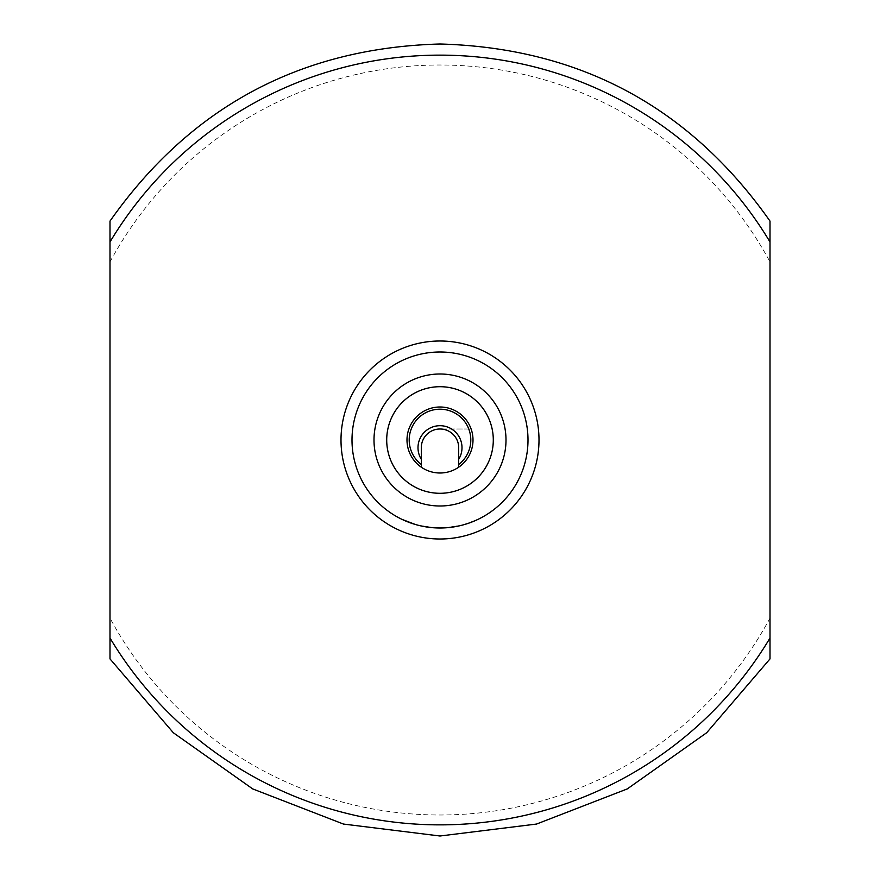 <?xml version="1.0" encoding="UTF-8"?>
<svg xmlns="http://www.w3.org/2000/svg" width="880" height="880" viewBox="0 0 880 880"><rect width="100%" height="100%" fill="white"/><g stroke="black" fill="none" stroke-linecap="round" stroke-linejoin="round"><path stroke-width="0.66" stroke-dasharray="4.4 3.3" d="M415.305 524.469L401.951 519.354M473 440A33 33 0 0 0 440 407A33 33 0 0 0 407 440A33 33 0 0 1 408.892 429A33 33 0 0 0 440 473A33 33 0 0 0 471.108 429A33 33 0 0 1 458.7 467.192A33 33 0 0 0 473 440M421.3 467.192A33 33 0 0 1 407 440A33 33 0 0 0 421.3 467.192L421.3 447.7A18.7 18.7 0 0 1 440 429L471.108 429L440 429A18.7 18.7 0 0 1 458.7 447.7L458.7 467.192M440 374A66 66 0 0 1 506 440A66 66 0 0 1 440 506A66 66 0 0 1 374 440A66 66 0 0 1 440 374M110 261.888A375.001 375.001 0 0 1 770 261.888L770 618.112A375.001 375.001 0 0 1 110 618.112L110 261.888M110 221.1L110 224.697M448.129 527.406A87.78 87.78 0 0 1 421.399 525.789A87.78 87.78 0 0 0 448.129 527.406L458.744 525.756A87.78 87.78 0 0 1 432.025 527.417A87.78 87.78 0 0 0 448.129 527.406L458.799 525.965A88 88 0 0 1 440 528A88 88 0 0 0 458.799 525.965A88 88 0 0 1 440 528A88 88 0 0 0 458.799 525.965A88 88 0 0 1 440 528A88 88 0 0 0 466.609 523.886L467.335 523.644A88 88 0 0 0 478.049 519.354L468.072 523.402A88 88 0 0 1 440 528A88 88 0 0 0 448.151 527.626A88 88 0 0 1 440 528A88 88 0 0 0 458.799 525.965L458.744 525.756A87.78 87.78 0 0 1 447.359 527.472L447.381 527.692A88 88 0 0 0 458.799 525.965L448.151 527.626A88 88 0 0 1 440 528A88 88 0 0 0 458.799 525.965A88 88 0 0 1 440 528A88 88 0 0 0 458.799 525.965L448.151 527.626L458.799 525.965A88 88 0 0 1 440 528A88 88 0 0 0 528 440A88 88 0 0 0 440 352A88 88 0 0 0 352 440A88 88 0 0 0 440 528A88 88 0 0 1 421.355 525.998L432.003 527.637L421.399 525.789A87.78 87.78 0 0 0 458.744 525.756A87.78 87.78 0 0 1 421.399 525.789L421.399 525.789A87.78 87.78 0 0 0 446.6 527.527L446.611 527.747A88 88 0 0 1 421.355 525.998L421.399 525.789A87.78 87.78 0 0 0 446.6 527.527A87.78 87.78 0 0 1 433.554 527.538L432.773 527.703M458.799 525.965L458.744 525.756A87.78 87.78 0 0 1 432.025 527.417L432.003 527.637A88 88 0 0 0 440 528A88 88 0 0 1 421.355 525.998A88 88 0 0 0 440 528A88 88 0 0 1 421.355 525.998A88 88 0 0 0 440 528A88 88 0 0 1 432.003 527.637A88 88 0 0 0 440 528A88 88 0 0 1 432.003 527.637A88 88 0 0 0 446.611 527.747L447.359 527.472L446.611 527.747A88 88 0 0 1 432.003 527.637L421.399 525.789M467.335 523.644L467.269 523.435A87.78 87.78 0 0 0 477.95 519.156L467.995 523.193A87.78 87.78 0 0 1 432.025 527.417A87.78 87.78 0 0 0 458.744 525.756A87.78 87.78 0 0 1 433.554 527.538L433.532 527.758A88 88 0 0 0 440 528A88 88 0 0 1 433.532 527.758A88 88 0 0 0 440 528A88 88 0 0 1 433.532 527.758A88 88 0 0 0 440 528A88 88 0 0 1 433.532 527.758L433.554 527.538A87.78 87.78 0 0 0 458.744 525.756A87.78 87.78 0 0 1 433.554 527.538A87.78 87.78 0 0 0 466.532 523.677M110 638.033L110 658.097M770 658.9L770 638.033M770 241.967L770 221.1M447.381 527.692L446.6 527.527M433.532 527.758L433.554 527.538A87.78 87.78 0 0 0 458.744 525.756A87.78 87.78 0 0 1 432.025 527.417L432.003 527.637"/><path stroke-width="1.32" d="M458.7 459.294L458.7 447.7A18.7 18.7 0 0 0 440 429A18.7 18.7 0 0 0 421.3 447.7L421.3 459.294A22 22 0 0 1 440 425.7A22 22 0 0 1 458.7 459.294L458.7 464.475A30.8 30.8 0 0 0 440 409.2A30.8 30.8 0 0 0 421.3 464.475L421.3 467.192A33 33 0 0 1 440 407A33 33 0 0 1 458.7 467.192A33 33 0 0 1 421.3 467.192M440 493.295A53.295 53.295 0 0 0 493.295 440A53.295 53.295 0 0 0 440 386.705A53.295 53.295 0 0 0 386.705 440A53.295 53.295 0 0 0 440 493.295M440 374A66 66 0 0 1 506 440A66 66 0 0 1 440 506A66 66 0 0 1 374 440A66 66 0 0 1 440 374M440 352A88 88 0 0 1 528 440A88 88 0 0 1 440 528A88 88 0 0 1 352 440A88 88 0 0 1 440 352M110 241.967L110 221.1C190.41 106.931 300.41 47.894 440 44C579.59 47.894 689.59 106.931 770 221.1L770 658.9L706.673 732.743L627.264 788.931L536.547 824.054L440 836L343.453 824.054L252.736 788.931L173.327 732.743L110 658.9L110 241.967A384.857 384.857 0 0 1 770 241.967L770 261.888M110 224.697L110 261.888M440 341A99 99 0 0 1 539 440A99 99 0 0 1 440 539A99 99 0 0 1 341 440A99 99 0 0 1 440 341M448.151 527.626L458.799 525.965M466.609 523.886L467.335 523.644M421.355 525.998L432.003 527.637M401.951 519.354L415.305 524.469M446.611 527.747L447.381 527.692M432.773 527.703L433.532 527.758M110 618.112L110 638.033A384.857 384.857 0 0 0 770 638.033L770 618.112M110 658.097L110 658.9M421.3 459.294L421.3 464.475M458.7 464.475L458.7 467.192"/></g></svg>
